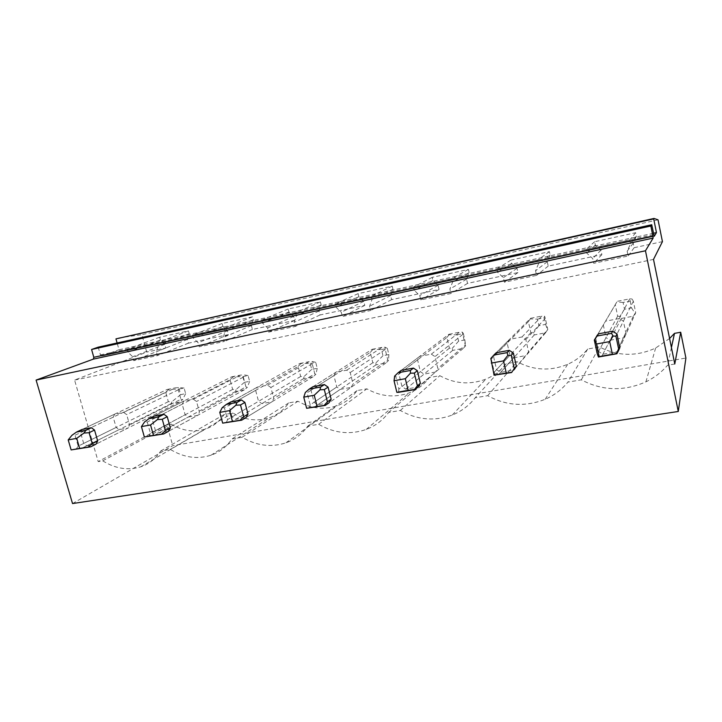 <?xml version="1.0" encoding="UTF-8"?>
<svg xmlns="http://www.w3.org/2000/svg" width="722" height="722" viewBox="0 0 722 722"><rect width="100%" height="100%" fill="white"/><g stroke="black" fill="none" stroke-linecap="round" stroke-linejoin="round"><path stroke-width="0.54" stroke-dasharray="3.61 2.71" d="M72.534 503.568L172.738 445.664L685.9 358.049M658.04 219.831L141.855 334.638L146.71 352.101L74.583 380.079L98.192 461.602L166.953 424.879L172.738 445.664M662.435 241.635L634.124 247.7L633.203 243.215L636.389 236.139L635.685 232.71L594.63 241.717L595.343 245.092L600.939 250.173L601.868 254.604L548.215 266.102L547.267 261.761L550.155 254.956L549.433 251.644L510.896 260.1L511.627 263.359L516.988 268.304L517.945 272.582L467.531 283.385L466.565 279.188L469.174 272.627L468.434 269.423L432.198 277.374L432.938 280.533L438.083 285.334L439.057 289.477L391.604 299.648L390.62 295.587L392.976 289.26L392.226 286.156L358.094 293.646L358.843 296.706L363.789 301.381L364.772 305.397L320.017 314.982L319.025 311.038L321.155 304.928L320.406 301.922L288.186 308.998L288.944 311.958L293.701 316.507L294.693 320.406L252.42 329.458L251.418 325.64L253.35 319.729L252.583 316.814L222.132 323.492L222.899 326.371L227.484 330.802L228.486 334.584L188.487 343.149L187.476 339.439L189.227 333.717L188.451 330.893L159.625 337.219L160.392 340.017L164.815 344.34L165.825 348.004L146.71 352.101M669.583 338.483L655.639 348.049C636.461 356.749 617.716 356.361 599.404 346.903L587.717 349.015C582.248 355.675 575.578 360.765 567.718 364.285C550.453 371.352 533.603 370.494 517.178 361.731L506.194 363.707C500.734 370.63 493.965 375.774 485.87 379.122C470.157 385.061 454.797 383.914 439.806 375.684L429.455 377.543C424.121 384.591 417.397 389.69 409.293 392.858C394.853 397.975 380.711 396.631 366.857 388.833L357.092 390.593C351.948 397.669 345.369 402.695 337.354 405.674C324.007 410.168 310.875 408.697 297.978 401.252L288.746 402.912C283.827 409.97 277.438 414.897 269.586 417.695C257.176 421.702 244.92 420.132 232.827 413.002L224.082 414.572C219.398 421.567 213.234 426.377 205.58 429.021C194.001 432.622 182.504 430.989 171.105 424.13L166.953 424.879M653.464 233.26L119.013 349.728L117.108 342.977M549.433 251.644L537.827 259.974L496.862 268.882L497.648 272.356L503.36 277.636L504.389 282.203L536.572 275.389L535.553 270.768L538.603 263.512L537.827 259.974M510.896 260.1L496.862 268.882M468.434 269.423L451.819 278.665L413.462 287.004L414.266 290.361L419.726 295.488L420.773 299.901L450.916 293.52L449.878 289.053L452.613 282.085L451.819 278.665M432.198 277.374L413.462 287.004M392.226 286.156L371.234 296.182L335.234 304.007L336.046 307.256L341.28 312.229L342.345 316.498L370.639 310.505L369.583 306.191L372.038 299.486L371.234 296.182M358.094 293.646L335.234 304.007M320.406 301.922L295.56 312.635L261.716 319.99L262.537 323.131L267.564 327.968L268.638 332.093L295.235 326.461L294.17 322.292L296.381 315.821L295.56 312.635M288.186 308.998L261.716 319.99M252.583 316.814L224.38 328.104L192.485 335.035L193.315 338.077L198.144 342.788L199.227 346.786L224.298 341.479L223.215 337.436L225.201 331.19L224.38 328.104M222.132 323.492L192.485 335.035M188.451 330.893L157.288 342.688L127.189 349.222L128.02 352.174L132.677 356.758L133.76 360.639L157.414 355.63L156.331 351.713L158.109 345.676L157.288 342.688M159.625 337.219L127.189 349.222M98.219 347.156L100.421 354.89L101.712 356.063L119.013 349.728M635.685 232.71L629.81 239.984L585.975 249.514L586.742 253.115L592.717 258.557L593.728 263.295L628.158 256.012L627.165 251.211L630.559 243.657L629.81 239.984M594.63 241.717L585.975 249.514M101.712 356.063L654.204 236.302L101.712 356.063M598.538 351.443L606.02 337.643L603.321 324.945L595.65 337.914L598.538 351.443L602.843 354.231L617.003 351.722L619.72 348.022M537.502 319.133L544.153 317.833L545.597 324.395L538.946 325.676L537.502 319.133L530.264 318.907L530.607 318.276L496.149 352.769L493.595 356.686L496.565 369.664L500.626 372.362L513.297 370.115M457.116 334.809L463.371 333.591L464.842 339.936L458.596 341.136L457.116 334.809L449.039 334.8L448.922 334.277L401.27 370.341L398.968 374.086L402.001 386.559L405.836 389.176L418.011 387.019L435.565 372.02L424.022 374.122L420.394 371.668L417.569 359.89L419.762 356.343L431.323 354.15L434.987 356.614L437.803 368.473L435.565 372.02M381.478 349.565L387.362 348.41L388.86 354.556L382.976 355.693L381.478 349.565L372.137 349.313L313.059 386.676L310.983 390.259L314.061 402.271L317.698 404.807L329.033 402.804L351.027 387.407L340.233 389.375L336.786 386.992L333.916 375.63L335.91 372.218L346.713 370.178L350.197 372.561L353.058 384.005L351.027 387.407M310.171 363.464L315.722 362.381L317.238 368.337L311.687 369.411L310.171 363.464L299.829 363.473L230.841 401.901L228.955 405.34L232.069 416.928L235.525 419.383L246.103 417.506L271.932 401.802L261.815 403.643L258.53 401.333L255.633 390.358L257.447 387.082L267.564 385.169L270.885 387.488L273.773 398.535L271.932 401.802M242.836 376.595L248.088 375.575L249.613 381.351L244.361 382.362L242.836 376.595L231.618 376.839L154.021 416.125L152.315 419.437L155.447 430.619L158.741 433.001L168.632 431.251L197.756 415.312L188.271 417.036L185.13 414.78L182.206 404.167L183.866 401.017L193.361 399.221L196.528 401.477L199.443 412.163L197.756 415.312M179.146 389.023L184.11 388.048L185.653 393.661L180.69 394.618L179.146 389.023L167.161 389.456L82.091 429.455L80.548 432.631L83.689 443.434L86.83 445.763L96.098 444.111L128.074 427.993L119.139 429.617L116.143 427.424L113.21 417.154L114.717 414.112L123.652 412.415L126.675 414.618L129.608 424.96L128.074 427.993M118.588 337.968L141.855 334.638M602.843 354.231L610.054 340.252L606.02 337.643M610.054 340.252L623.366 337.833L617.003 351.722M630.171 301.065L631.579 307.852L624.494 309.215L623.086 302.446L630.171 301.065L632.075 298.989L633.338 301.2L635.73 312.698L619.9 347.625L626.091 333.97L623.366 337.833M623.086 302.446L616.823 301.976L603.321 324.945M617.689 301.227L629.674 298.872L612.671 331.19L619.323 318.546L605.993 321.073M633.338 301.2L617.021 333.988L623.411 321.164L619.323 318.546M626.091 333.97L623.411 321.164M653.509 259.397L74.583 380.079M674.772 364.005L667.606 365.215C661.542 372.227 654.303 377.768 645.901 381.839C623.853 391.559 602.319 390.891 581.318 379.826L567.952 382.082C561.734 389.627 554.144 395.358 545.182 399.275C525.535 407.082 506.366 405.881 487.666 395.674L475.211 397.786C469.074 405.583 461.448 411.332 452.333 415.015C434.608 421.522 417.271 420.005 400.313 410.466L388.68 412.433C382.759 420.33 375.26 425.998 366.198 429.455C350.062 435.014 334.214 433.29 318.646 424.283L307.762 426.124C302.112 434.021 294.847 439.59 285.957 442.812C271.165 447.658 256.554 445.799 242.132 437.234L231.924 438.967C226.573 446.801 219.578 452.225 210.941 455.248C197.296 459.526 183.749 457.577 170.293 449.4L160.699 451.024C155.663 458.759 148.967 464.038 140.619 466.863C127.965 470.69 115.33 468.677 102.723 460.835L98.192 461.602M500.626 372.362L513.739 357.787L509.922 355.26L507.151 343.031L509.57 339.331L521.97 336.984L525.833 339.52L528.585 351.84L515.057 368.5M513.739 357.787L526.121 355.531M671.424 347.535L667.606 365.215M581.318 379.826L599.404 346.903M601.868 254.604L593.728 263.295M634.124 247.7L628.158 256.012M165.825 348.004L133.76 360.639M188.487 343.149L157.414 355.63M228.486 334.584L199.227 346.786M252.42 329.458L224.298 341.479M294.693 320.406L268.638 332.093M320.017 314.982L295.235 326.461M364.772 305.397L342.345 316.498M391.604 299.648L370.639 310.505M439.057 289.477L420.773 299.901M467.531 283.385L450.916 293.52M517.945 272.582L504.389 282.203M548.215 266.102L536.572 275.389M587.717 349.015L567.952 382.082M633.203 243.215L627.165 251.211M636.389 236.139L630.559 243.657M600.939 250.173L592.717 258.557M595.343 245.092L586.742 253.115M496.565 369.664L509.922 355.26M507.151 343.031L493.595 356.686M544.153 317.833L544.559 316.11L545.327 318.339L547.772 329.449L528.585 351.84M496.149 352.769L509.57 339.331M521.97 336.984L541.843 316.083L544.559 316.11M545.327 318.339L525.833 339.52M487.666 395.674L517.178 361.731M506.194 363.707L475.211 397.786M547.267 261.761L535.553 270.768M550.155 254.956L538.603 263.512M516.988 268.304L503.36 277.636M511.627 263.359L497.648 272.356M402.001 386.559L420.394 371.668M405.836 389.176L424.022 374.122M417.569 359.89L398.968 374.086M463.371 333.591L462.468 332.174L462.784 334.412L465.284 345.152L437.803 368.473M401.27 370.341L419.762 356.343M431.323 354.15L459.463 332.21L462.468 332.174M462.784 334.412L434.987 356.614M400.313 410.466L439.806 375.684M429.455 377.543L388.68 412.433M466.565 279.188L449.878 289.053M469.174 272.627L452.613 282.085M438.083 285.334L419.726 295.488M432.938 280.533L414.266 290.361M314.061 402.271L336.786 386.992M317.698 404.807L340.233 389.375M333.916 375.63L310.983 390.259M387.362 348.41L385.295 347.273L385.232 349.52L387.768 359.908L353.058 384.005M313.059 386.676L335.91 372.218M346.713 370.178L382.055 347.372L385.295 347.273M385.232 349.52L350.197 372.561M318.646 424.283L366.857 388.833M357.092 390.593L307.762 426.124M390.62 295.587L369.583 306.191M392.976 289.26L372.038 299.486M363.789 301.381L341.28 312.229M358.843 296.706L336.046 307.256M232.069 416.928L258.53 401.333M235.525 419.383L261.815 403.643M255.633 390.358L228.955 405.34M315.722 362.381L312.626 361.487L312.211 363.735L314.783 373.806L273.773 398.535M230.841 401.901L257.447 387.082M267.564 385.169L309.178 361.65L312.626 361.487M312.211 363.735L270.885 387.488M242.132 437.234L297.978 401.252M288.746 402.912L231.924 438.967M319.025 311.038L294.17 322.292M321.155 304.928L296.381 315.821M293.701 316.507L267.564 327.968M288.944 311.958L262.537 323.131M155.447 430.619L185.13 414.78M158.741 433.001L188.271 417.036M182.206 404.167L152.315 419.437M248.088 375.575L244.072 374.898L243.35 377.146L245.94 386.911L199.443 412.163M154.021 416.125L183.866 401.017M193.361 399.221L240.444 375.106L244.072 374.898M243.35 377.146L196.528 401.477M170.293 449.4L232.827 413.002M224.082 414.572L160.699 451.024M251.418 325.64L223.215 337.436M253.35 319.729L225.201 331.19M227.484 330.802L198.144 342.788M222.899 326.371L193.315 338.077M83.689 443.434L116.143 427.424M86.83 445.763L119.139 429.617M113.21 417.154L80.548 432.631M184.11 388.048L179.3 387.57L178.298 389.817L180.906 399.293L129.608 424.96M82.091 429.455L114.717 414.112M123.652 412.415L175.509 387.822L179.3 387.57M178.298 389.817L126.675 414.618M102.723 460.835L171.105 424.13M187.476 339.439L156.331 351.713M189.227 333.717L158.109 345.676M164.815 344.34L132.677 356.758M160.392 340.017L128.02 352.174M635.73 312.698L633.275 316.191L621.299 318.456L619.873 316.516L617.671 316.137L615.27 304.72L597.302 335.116M631.579 307.852L635.107 313.619M629.674 298.872L632.075 298.989M624.494 309.215L619.873 316.516M616.823 301.976L615.27 304.72M621.299 318.456L601.597 356.641M633.275 316.191L615.911 354.114M595.433 338.284L594.323 340.152M617.671 316.137L597.256 353.816M547.772 329.449L545.534 332.806L534.307 334.927L533.387 332.959L530.86 332.671L528.396 321.642L491.267 359.024L490.816 358.455M545.597 324.395L547.673 330.243M530.607 318.276L541.843 316.083M538.946 325.676L533.387 332.959M530.264 318.907L528.396 321.642M534.307 334.927L498.379 374.862M545.534 332.806L511.618 372.525M530.86 332.671L494.281 372.137L491.267 359.024M494.687 375.35L494.281 372.137M465.284 345.152L465.645 345.838L463.226 348.383L452.694 350.378L452.225 348.392L449.4 348.175L446.891 337.508L395.782 376.505L394.645 376.09M464.842 339.936L465.645 345.838M448.922 334.277L459.463 332.21M458.596 341.136L452.225 348.392M449.039 334.8L446.891 337.508M452.694 350.378L402.732 391.748M463.226 348.383L418.011 387.019M449.4 348.175L398.851 389.113L395.782 376.505M398.598 392.317L398.851 389.113M387.768 359.908L388.526 360.495L385.882 363.022L375.963 364.899L375.891 362.895L372.823 362.751L370.278 352.426L307.067 392.759L305.334 392.47M388.86 354.556L388.526 360.495M372.137 349.313L382.055 347.372M382.976 355.693L375.891 362.895M372.66 349.746L370.278 352.426M375.963 364.899L313.853 407.443M385.882 363.022L329.033 402.804M372.823 362.751L310.18 404.88L307.067 392.759M309.35 408.083L310.18 404.88M314.783 373.806L315.893 374.303L313.05 376.803L303.7 378.572L303.989 376.568L300.695 376.487L298.123 366.478L224.425 407.894L222.177 407.722M317.238 368.337L315.893 374.303M299.829 363.473L309.178 361.65M311.687 369.411L303.989 376.568M300.713 363.816L298.123 366.478M303.7 378.572L231.049 422.063M313.05 376.803L246.103 417.506M300.695 376.487L227.565 419.581L224.425 407.894M226.23 422.767L227.565 419.581M245.94 386.911L247.366 387.326L244.343 389.808L235.525 391.477L236.121 389.465L232.637 389.438L230.047 379.736L147.243 422.027L144.562 421.955M249.613 381.351L247.366 387.326M231.618 376.839L240.444 375.106M244.361 382.362L236.121 389.465M232.827 377.101L230.047 379.736M235.525 391.477L153.723 435.718M244.343 389.808L168.632 431.251M232.637 389.438L150.411 433.308L147.243 422.027M148.642 436.467L150.411 433.308M180.906 399.293L182.612 399.636L179.435 402.091L171.096 403.67L171.971 401.658L168.325 401.685L165.717 392.263L75.007 435.258L71.947 435.267M185.653 393.661L182.612 399.636M167.161 389.456L175.509 387.822M180.69 394.618L171.971 401.658M168.65 389.654L165.717 392.263M171.096 403.67L81.351 448.497M179.435 402.091L96.098 444.111M168.325 401.685L78.184 446.151L75.007 435.258M76.045 449.292L78.184 446.151M100.421 354.89L653.735 234.596M645.901 381.839L655.639 348.049M545.182 399.275L567.718 364.285M452.333 415.015L485.87 379.122M366.198 429.455L409.293 392.858M285.957 442.812L337.354 405.674M210.941 455.248L269.586 417.695M140.619 466.863L205.58 429.021"/><path stroke-width="1.08" d="M93.355 359.123L653.139 238.098L652.868 235.995L93.815 357.291L93.355 359.123L36.1 380.079L72.534 503.568L678.283 411.477L685.9 358.049L680.702 332.246L674.492 333.365L669.583 338.483M652.868 235.995L650.847 226.013L651.74 224.741L654.231 236.302L656.46 232.61L653.699 218.91L654.042 218.432L658.04 219.831L662.435 241.635L653.509 259.397L674.772 364.005L680.702 332.246M653.699 218.91L115.953 338.88L654.042 218.432M117.108 342.977L115.953 338.88M656.46 232.61L653.464 233.26M651.74 224.741L98.219 347.156L91.577 349.475L650.847 226.013M93.815 357.291L91.577 349.475M653.139 238.098L645.468 250.778L36.1 380.079M678.283 411.477L645.468 250.778M619.72 348.022L617.021 333.988L612.671 331.19L598.484 333.817L595.65 337.914M513.297 370.115L516.338 366.135L513.387 353.04L509.281 350.332L496.149 352.769L493.848 355.071L507.106 352.625L507.873 355.323L511.248 355.359L514.244 368.581L511.618 372.525L494.101 375.169L490.816 358.455L493.848 355.071M415.015 389.582L418.011 387.019L420.357 383.283L417.334 370.702L413.453 368.085L401.27 370.341L398.111 372.732L410.403 370.467L410.457 373.193L414.32 373.112L417.379 385.81L414.401 389.528L415.015 389.582L398.598 392.317L396.865 392.353L394.031 380.747L394.645 376.09L398.111 372.732M325.279 405.43L329.033 402.804L331.145 399.221L328.077 387.118L324.404 384.573L313.059 386.676L309.16 389.14L320.595 387.028L320.036 389.772L324.304 389.6L327.409 401.82L324.043 405.484L325.279 405.43L306.633 408.3L303.754 397.145L305.334 392.47L309.16 389.14M241.708 420.186L246.103 417.506L248.016 414.076L244.911 402.407L241.428 399.943L230.841 401.901L226.311 404.428L236.969 402.461L235.886 405.204L240.498 404.952L243.63 416.72L239.93 420.348L241.708 420.186L222.674 423.146L219.768 412.388L222.177 407.722L226.311 404.428M163.686 433.958L168.632 431.251L170.365 427.947L167.242 416.693L163.921 414.293L154.021 416.125L148.949 418.697L158.921 416.856L157.369 419.608L162.269 419.274L165.428 430.628L161.448 434.211L163.686 433.958L144.355 436.981L141.431 426.612L144.562 421.955L148.949 418.697M90.683 446.846L96.098 444.111L97.678 440.943L94.528 430.059L91.369 427.731L82.091 429.455L76.559 432.054L85.891 430.33L83.942 433.074L89.086 432.677L92.263 443.651L88.039 447.171L90.683 446.846L71.135 449.923L68.202 439.915L71.947 435.267L76.559 432.054M674.492 333.365L671.424 347.535M515.057 368.5L513.739 370.043M612.671 331.19L611.525 333.365L613.122 336.028L615.929 336.19L618.835 349.98L616.877 353.762L598.439 357.02L597.256 353.816L594.323 340.152L594.675 339.412L597.193 336.001L611.525 333.365M598.484 333.817L597.193 336.001M619.9 347.625L618.835 349.98M617.021 333.988L615.929 336.19M612.373 354.267L599.188 356.596L596.498 343.988L609.693 341.596L612.373 354.267L616.877 353.762M609.693 341.596L613.122 336.028M597.302 335.116L595.433 338.284M596.498 343.988L594.675 339.412M599.188 356.596L598.439 357.02M509.281 350.332L507.106 352.625M516.338 366.135L514.244 368.581M513.387 353.04L511.248 355.359M491.33 363.085L503.514 360.874L506.275 373.021L511.736 372.335M503.514 360.874L507.873 355.323M506.275 373.021L494.101 375.169M413.453 368.085L410.403 370.467M420.357 383.283L417.379 385.81M417.334 370.702L414.32 373.112M394.031 380.747L405.322 378.698L408.147 390.358L414.401 389.528M405.322 378.698L410.457 373.193M408.147 390.358L396.865 392.353M324.404 384.573L320.595 387.028M331.145 399.221L327.409 401.82M328.077 387.118L324.304 389.6M303.754 397.145L314.241 395.241L317.111 406.45L324.043 405.484M314.241 395.241L320.036 389.772M317.111 406.45L306.633 408.3M241.428 399.943L236.969 402.461M248.016 414.076L243.63 416.72M244.911 402.407L240.498 404.952M219.768 412.388L229.542 410.619L232.439 421.413L239.93 420.348M229.542 410.619L235.886 405.204M232.439 421.413L222.674 423.146M163.921 414.293L158.921 416.856M170.365 427.947L165.428 430.628M167.242 416.693L162.269 419.274M141.431 426.612L150.555 424.96L153.479 435.375L161.448 434.211M150.555 424.96L157.369 419.608M153.479 435.375L144.355 436.981M91.369 427.731L85.891 430.33M97.678 440.943L92.263 443.651M94.528 430.059L89.086 432.677M68.202 439.915L76.74 438.362L79.664 448.416L88.039 447.171M76.74 438.362L83.942 433.074M79.664 448.416L71.135 449.923"/></g></svg>
